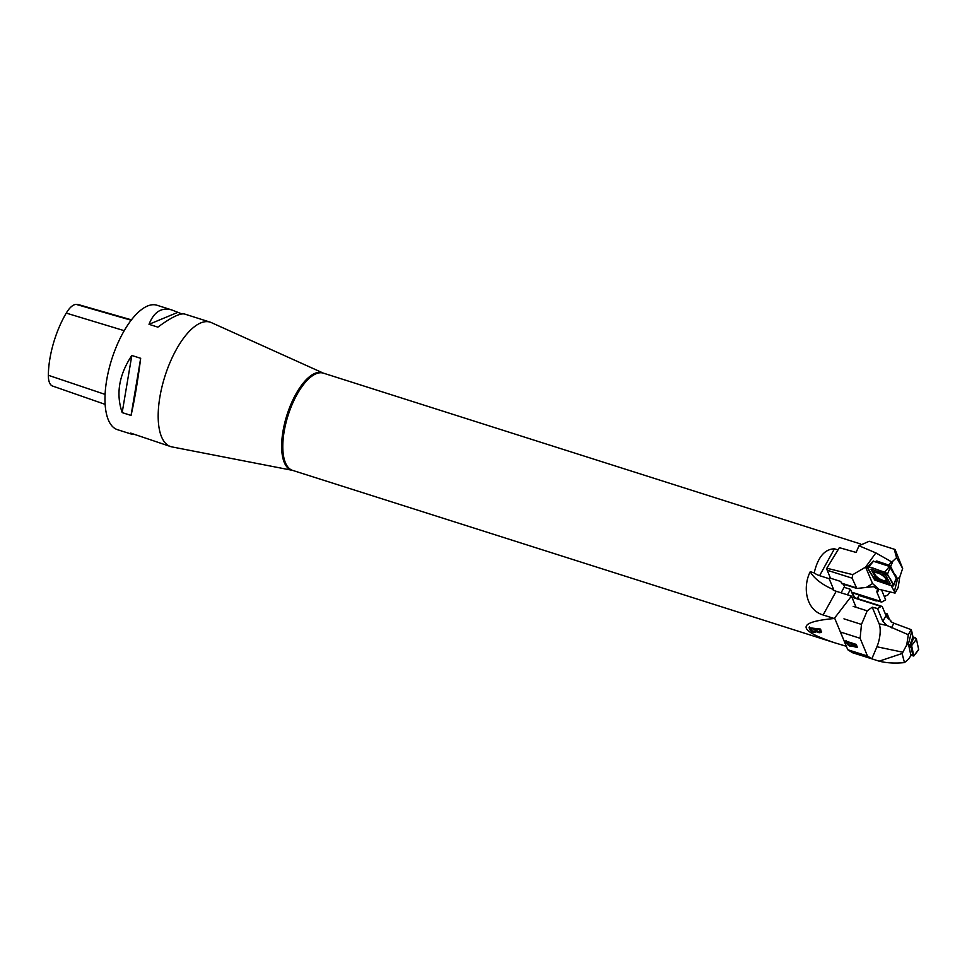 <?xml version="1.0" encoding="UTF-8"?>
<svg xmlns="http://www.w3.org/2000/svg" width="967" height="967" viewBox="0 0 967 967"><rect width="100%" height="100%" fill="white"/><g stroke="black" fill="none" stroke-linecap="round" stroke-linejoin="round"><path stroke-width="1.45" d="M865.634 567.097L852.785 574.64L826.821 568.233L839.368 547.673L856.121 552.435L858.998 545.763L875.86 552.894L865.634 567.097L867.58 567.774L874.639 579.414M875.437 561.597L876.743 560.993L888.927 565.163L891.369 561.754L893.037 561.005L890.655 566.457L888.927 565.163M875.86 552.894L891.369 561.754M895.116 575.607L895.297 574.821L897.545 578.87L894.378 591.441L891.163 585.664L874.301 579.886M865.598 567.085L872.56 583.548L878.894 589.314L895.067 593.097L898.15 587.525L899.721 577.178L902.646 568.463L896.614 557.621L893.037 561.005M894.378 591.441L895.067 593.097M897.545 578.87L899.721 577.178M890.655 566.457L894.596 574.579M852.785 574.64L852.096 578.157L856.822 588.444L873.576 586.679L878.519 589.858A9.549 3.808 28.9 0 0 877.093 590.801A9.549 3.808 28.9 0 0 877.154 592.771L879.076 589.302M841.906 583.693L840.71 581.457L830.496 578.206L827.184 570.228A7.349 3.01 107.6 0 1 826.821 568.233M858.998 545.763L869.2 541.266L895.091 549.498C894.402 549.679 894.91 552.387 896.614 557.621M843.429 584.177L844.82 587.537M857.294 598.537L859.24 594.995M890.051 591.792L887.851 594.959L884.309 596.591M881.384 589.532L885.651 599.83L882.073 601.885A4.086 1.668 -72.4 0 1 881.312 602.018A4.086 1.668 -72.4 0 1 880.744 601.414L877.154 592.771M881.312 602.018L852.942 593.001A4.086 1.668 107.6 0 1 852.374 592.384L854.743 598.102M895.091 549.498L902.646 568.463M886.195 580.007A6.757 2.454 32.7 0 1 880.671 579.426A6.757 2.454 32.7 0 1 874.797 574.217A6.757 2.454 32.7 0 1 874.821 572.718M877.105 561.634L876.743 560.993M896.3 578.218L889.507 566.42L873.298 561.223M886.328 579.426L885.869 578.592A7.446 2.708 -147.3 0 0 878.447 573.056L877.238 572.645A7.446 2.708 -147.3 0 0 873.914 574.495L874.373 575.329A7.446 2.708 -147.3 0 0 881.795 580.865L883.004 581.276A7.446 2.708 -147.3 0 0 886.328 579.426L887.996 583.041L890.136 583.452L884.841 573.902L870.953 569.152L872.065 571.171L875.002 572.174A7.954 2.889 -147.3 0 0 874.893 572.174A7.954 2.889 -147.3 0 0 873.177 573.177L872.065 571.171M868.862 566.795L884.684 572.21A2.454 0.894 32.7 0 1 887.416 574.253L893.448 585.132A2.454 0.894 32.7 0 1 893.556 585.712A2.454 0.894 32.7 0 1 892.227 585.809L876.404 580.393A2.454 0.894 32.7 0 1 873.672 578.363L867.641 567.484A2.454 0.894 32.7 0 1 867.604 566.783A2.454 0.894 32.7 0 1 868.862 566.795L873.684 561.005M885.796 578.907A7.023 2.55 32.7 0 1 886.195 580.297A7.023 2.55 32.7 0 1 878.749 579.112A7.023 2.55 32.7 0 1 874.555 572.839A7.023 2.55 32.7 0 1 880.272 574.084A7.023 2.55 32.7 0 1 885.796 578.907M881.795 580.865L879.39 580.103A7.954 2.889 32.7 0 1 875.34 577.081L874.373 575.329M877.238 572.645L875.099 572.174M873.914 574.495L873.177 573.177M886.884 581.022A7.954 2.889 32.7 0 1 885.059 582.037L883.004 581.276M884.72 577.13A7.954 2.889 -147.3 0 0 880.671 574.108L883.596 575.111L884.72 577.13M878.447 573.056L879.716 573.564M894.511 574.338L888.975 565.441L877.831 561.622L876.283 561.887M887.996 583.041L885.059 582.037M879.39 580.103L876.465 579.1L875.34 577.081M884.841 573.902L883.596 575.111M912.921 636.709L909.222 647.648L908.412 643.829L911.748 631.258L912.921 636.709M852.483 652.689L847.769 649.739L840.432 632.019L860.122 638.293L867.472 656.001L871.823 658.829L879.172 661.174C886.497 663.024 894.934 663.507 904.459 662.6L908.569 659.18L910.914 655.517L909.222 647.648M843.961 618.844L861.476 624.416L867.218 610.842L872.246 607.191L877.516 608.533L882.835 621.358L886.848 625.444L908.327 634.715L906.695 645.074L902.102 653.511L904.459 662.6M872.246 607.191L879.136 623.824A16.935 6.201 -78.2 0 1 876.924 646.778L902.936 652.229M908.412 643.829L906.695 645.074M911.748 631.258L911.132 629.638L908.327 634.715M911.132 629.638L893.931 623.207L890.522 621.576L890.788 620.536A9.549 3.808 -151.1 0 1 886.014 615.592L882.835 621.358M847.769 649.739L867.472 656.001M852.979 645.581L852.689 646.089C850.537 646.838 848.494 645.883 846.596 643.224L845.69 641.048L856.327 644.433L857.33 647.527L852.628 646.27M889.592 619.69L887.198 613.84L886.799 616.946M853.849 597.437L850.489 589.338L844.106 587.307L841.072 592.807M850.489 589.338L847.455 594.838M853.184 606.369L867.218 610.842M877.516 608.533L881.094 606.478A4.086 1.668 -72.4 0 1 881.856 606.345A4.086 1.668 -72.4 0 1 882.424 606.962L886.014 615.592M861.476 624.416L860.122 638.293M852.471 652.701L871.823 658.829L876.924 646.778M881.856 606.345L853.486 597.328A4.086 1.668 107.6 0 0 852.725 597.461L852.145 597.787M879.172 661.174L902.102 653.511M855.698 644.24L852.169 643.768L852.483 643.212M847.261 642.209L848.579 644.687L851.601 645.533L850.912 643.369L847.261 642.209L847.563 641.653M846.052 640.396L848.156 644.227M855.698 646.971L857.378 647.104M851.335 642.85L851.601 645.533M851.057 645.726L852.882 645.751M852.169 643.768L856.049 646.814L855.384 644.796M855.807 644.264L856.049 646.814M909.778 645.436A2.647 1.185 25.6 0 1 911.011 646.85L912.558 654.067A2.647 1.185 25.6 0 1 912.159 654.804L910.878 655.324M913.791 656.013L918.565 649.884A2.454 1.1 -154.4 0 0 918.65 649.413L916.45 639.175A2.454 1.1 -154.4 0 0 913.936 637.217L910.817 645.001L911.627 645.63L913.791 656.013L910.878 655.36M910.817 645.001L909.729 644.675M918.106 650.138L918.65 649.413L916.45 639.175L913.936 637.217M834.823 618.578L846.306 646.27L835.113 642.922C796.711 630.133 796.421 621.999 834.243 618.517L851.456 596.107L856.097 607.3M809.101 627.74L809.995 629.916C812.014 632.394 814.202 632.986 816.559 631.693L819.097 632.744L821.394 632.454L820.608 629.094L809.101 627.74M816.535 631.777L816.801 630.943L815.096 631.572M176.115 349.897A65.272 26.762 107.6 0 0 170.627 446.573A65.272 26.762 107.6 0 0 171.86 446.887L292.372 470.325A51.07 20.936 -72.4 0 1 284.25 462.419A51.07 20.936 -72.4 0 1 295.697 394.439A51.07 20.936 -72.4 0 1 323.292 373.105L211.386 322.615A65.272 26.762 107.6 0 0 210.202 322.156A65.272 26.762 107.6 0 0 176.115 349.897M210.202 322.156L184.661 314.045C180.176 312.97 171.244 317.333 157.875 327.136L149.015 324.32C153.958 311.833 161.586 307.047 171.896 309.984L157.005 305.246A65.272 26.762 107.6 0 0 122.918 332.986A65.272 26.762 107.6 0 0 117.43 429.662L132.322 434.388L130.678 433.095L170.627 446.573M135.114 434.509L132.322 434.388M171.896 309.984L181.881 313.924M131.053 415.435L122.18 412.607C115.774 393.907 118.989 374.87 131.814 355.481L140.674 358.298C137.797 380.853 134.594 399.891 131.053 415.435L140.674 358.298M131.452 319.859L79.113 304.798A59.253 24.284 107.6 0 0 76.2 304.4A22.531 9.235 107.6 0 0 66.252 313.103A59.253 24.284 107.6 0 0 48.35 375.293A22.531 9.235 107.6 0 0 52.556 386.038A22.531 9.235 107.6 0 0 52.762 386.099M177.445 312.51L149.015 324.32M131.814 355.481L122.18 412.607M834.243 618.517L823.11 614.976C805.584 609.814 802.586 586.618 810.261 571.666L814.19 572.911C816.777 562.032 821.974 549.244 834.424 548.809L837.978 549.945M830.049 577.13L829.166 578.713L833.675 589.592A24.477 9.755 28.9 0 1 810.261 571.666M851.456 596.107L836.201 591.26A24.477 9.755 28.9 0 1 833.312 590.245L833.675 589.592M858.442 598.899L857.862 597.497M858.962 595.503A24.477 9.755 28.9 0 1 860.304 595.902L876.259 600.978M814.19 572.911A8.159 3.252 -151.1 0 0 819.593 575.667L829.166 578.713M810.769 628.659L814.722 629.118L815.435 631.233L812.123 631.064L810.987 627.958M814.939 628.429L814.722 629.118M815.423 631.27L815.108 628.441M816.075 629.275L819.557 629.686L820.221 631.705L817.188 631.403L816.305 628.586M819.786 628.997L819.557 629.686M811.591 630.544L809.391 626.797M821.624 631.644L819.968 631.947M820.221 631.705L819.907 629.009M867.641 567.484C869.309 571.872 872.234 576.175 876.404 580.393C881.638 581.578 891.284 586.776 893.448 585.132C891.767 580.732 888.854 576.429 884.684 572.21C879.45 571.026 869.804 565.84 867.641 567.484M852.096 578.157L827.184 570.228M841.399 583.101L856.025 587.755M866.71 587.187L872.56 583.548M852.374 592.384L880.744 601.414M893.448 585.132L896.409 577.94M887.416 574.253L890.377 567.073M884.684 572.21L889.507 566.42M886.195 580.091A6.854 2.49 32.7 0 1 878.979 578.75A6.854 2.49 32.7 0 1 874.736 572.754M876.876 562.093L877.831 561.622M888.032 565.913L888.975 565.441M886.848 625.444L879.136 623.824M893.931 623.207L891.405 627.788M887.053 614.166L885.168 613.574M881.094 606.478L852.725 597.461M846.596 643.224L846.959 642.572M916.45 639.175L911.627 645.63M918.65 649.413L913.815 655.856M912.558 654.067L910.817 655.046M911.011 646.85L909.27 647.83M66.252 313.103L124.223 330.678M48.35 375.293L105.065 394.391M76.2 304.4L131.161 320.234M860.739 544.034L323.462 373.165A50.997 20.911 107.6 0 0 292.046 404.702A50.997 20.911 107.6 0 0 285.398 462.722A50.997 20.911 107.6 0 0 292.542 470.361L835.113 642.922M834.424 548.809L819.593 575.667M836.201 591.26L823.11 614.976M810.298 628.973L809.995 629.916M841.858 583.681L856.822 588.444M873.286 561.005L867.604 566.783M896.445 578.133L893.556 585.712M884.986 613.138L887.198 613.84M52.556 386.038L105.101 404.351"/></g></svg>
